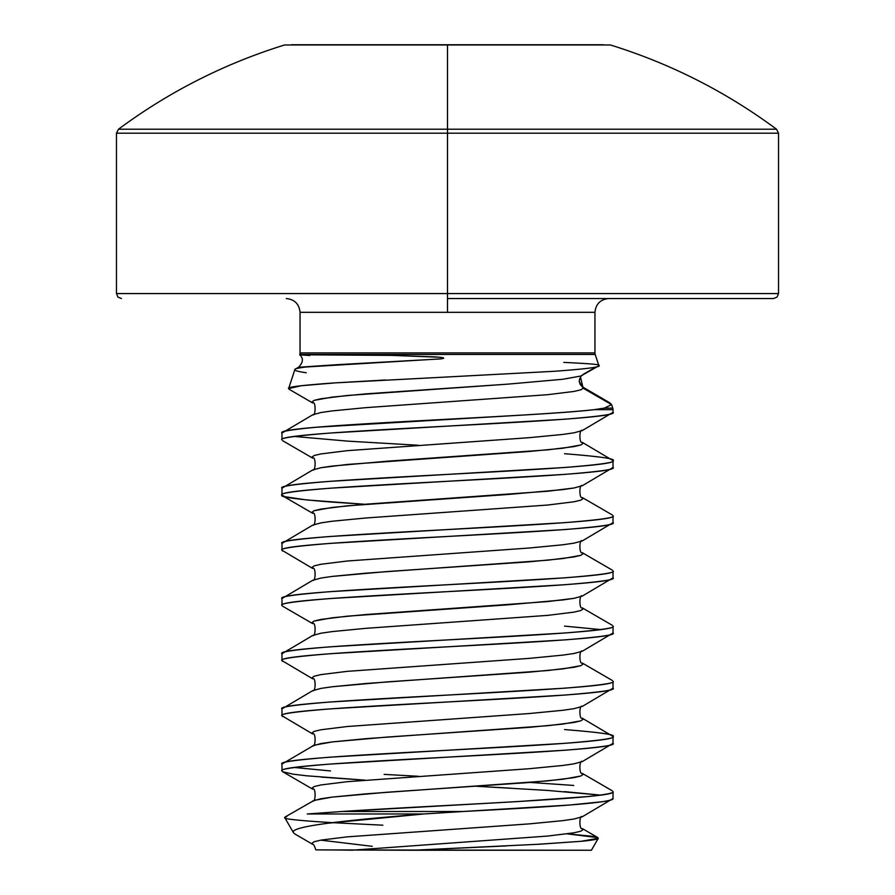 <?xml version="1.0" encoding="UTF-8"?>
<svg xmlns="http://www.w3.org/2000/svg" width="895" height="895" viewBox="0 0 895 895"><rect width="100%" height="100%" fill="white"/><g stroke="black" fill="none" stroke-linecap="round" stroke-linejoin="round"><path stroke-width="1.34" d="M444.58 377.119L554.24 371.291C587.411 368.852 602.257 366.883 598.766 365.384L595.197 354.465L299.803 354.465A4.967 4.967 0 0 0 300.049 352.921L594.951 352.921L594.951 312.333L300.049 312.333L300.049 352.921A4.967 4.967 0 0 1 299.803 354.465L391.775 355.382L434.053 356.825C443.73 357.418 446.124 358.089 441.224 358.839L306.124 366.984C298.225 367.957 294.477 368.818 294.858 369.568L288.637 388.575C286.445 387.121 301.883 385.219 334.965 382.881L385.275 380.006M594.951 352.921L594.951 312.333L447.5 312.333L447.5 293.571L116.473 293.571L447.5 293.571L447.5 133.198L116.473 133.198L447.5 133.198L447.5 44.974L447.5 129.216L118.476 129.216L776.524 129.216L447.5 129.216L447.5 133.198L778.527 133.198L447.5 133.198L447.5 293.571L778.527 293.571L447.5 293.571L447.5 312.333L300.049 312.333L300.049 352.921L594.951 352.921A4.967 4.967 0 0 0 595.197 354.465L598.766 365.384C601.037 364.589 589.38 363.605 563.816 362.408M309.759 355.505L299.713 354.789C303.64 358.28 303.237 362.43 298.483 367.274L336.8 364.701L298.483 367.274L295.361 369.076M445.755 377.063L335.379 382.859L301.302 385.734L288.637 388.575L294.858 369.568C294.231 370.474 298.035 371.537 306.269 372.767M609.629 402.716L611.621 404.629L612.762 408.131A4.967 4.967 0 0 1 613.019 409.675L594.09 409.675C581.448 411.23 555.236 413.177 515.486 415.504L317.222 427.183C291.804 429.51 280.057 431.457 281.981 433.023L281.981 439.915C278.971 438.147 295.137 435.854 330.456 433.023L564.544 419.229C599.863 416.388 616.028 414.094 613.019 412.326L613.019 409.675L613.019 412.326C623.256 421.523 271.744 430.719 281.981 439.915L281.981 433.023C272.315 425.237 525.287 417.45 594.09 409.675L613.019 409.675A4.967 4.967 0 0 0 612.762 408.131L604.215 408.131L594.09 409.675L604.215 408.131L612.762 408.131L611.621 404.629L604.215 408.131L611.621 404.629L583.148 388.195L580.844 389.817L573.986 391.439L547.751 394.684L365.753 407.661L332.168 410.906L321.014 412.528L312.691 414.799L321.014 412.528L332.168 410.906L365.753 407.661L547.751 394.684L573.986 391.439L580.844 389.817L583.148 388.195L611.621 404.629M412.931 850.25L591.405 850.25L598.296 838.313C598.431 839.141 593.016 840.114 582.03 841.244L539.595 844.209L412.931 850.25L591.405 850.25L324.885 849.926L412.931 850.25L506.011 845.943M597.838 837.619L567.184 833.86L592.602 836.322L598.296 838.313L591.405 850.25M286.937 816.385L284.755 817.616L293.493 832.753L284.755 817.616C282.887 818.914 298.628 820.592 331.989 822.639L382.859 825.19M463.039 811.496L569.902 805.008L601.865 801.763C609.763 800.544 613.478 799.459 613.019 798.53L613.019 791.627C614.384 792.981 605.792 794.637 587.243 796.595L517.959 801.562L341.968 811.496L463.039 811.496L341.968 811.496L307.22 813.98L423.682 813.98L463.039 811.496C545.648 807.167 614.854 802.849 613.019 798.53L613.019 791.627C619.944 798.25 441.213 804.874 341.968 811.496L307.22 813.98L423.682 813.98L463.039 811.496M281.981 770.942C278.971 769.174 295.137 766.881 330.456 764.05L564.544 750.256C599.863 747.426 616.028 745.121 613.019 743.353L613.019 736.462C616.028 738.23 599.863 740.523 564.544 743.353L330.456 757.148C295.137 759.978 278.971 762.283 281.981 764.05L281.981 770.942L281.981 764.05C271.744 754.854 623.256 745.658 613.019 736.462L613.019 743.353C623.256 752.55 271.744 761.746 281.981 770.942L282.73 771.781L281.981 770.942M281.981 764.05L314.156 745.177L332.168 741.933L387.032 737.066L529.247 727.333L562.832 724.089L580.844 720.844L583.148 719.222L582.309 718.237L583.148 719.222L580.844 720.844L573.986 722.466L547.751 725.711L365.753 738.688L332.168 741.933L321.014 743.555L312.691 745.826C315.98 747.627 315.812 731.36 312.691 733.99L311.852 733.016L314.156 731.394L321.014 729.761L347.249 726.516L529.247 713.539L562.832 710.294L573.986 708.672L582.309 706.412L573.986 708.672L562.832 710.294L529.247 713.539L347.249 726.516L321.014 729.761L314.156 731.394L311.852 733.016L312.691 733.99L281.981 715.765C278.971 714.009 295.137 711.704 330.456 708.874L564.544 695.079C599.863 692.249 616.028 689.956 613.019 688.188L613.019 681.285C616.028 683.053 599.863 685.357 564.544 688.188L330.456 701.982C295.137 704.812 278.971 707.106 281.981 708.874L281.981 715.765L281.981 708.874C271.744 699.677 623.256 690.481 613.019 681.285L613.019 688.188C623.256 697.384 271.744 706.58 281.981 715.765L282.73 716.604M281.981 708.874L312.691 690.649L321.014 688.389L332.168 686.767L387.032 681.9L529.247 672.156L562.832 668.912L580.844 665.667L583.148 664.045L582.309 663.061L583.148 664.045L580.844 665.667L573.986 667.29L547.751 670.534L365.753 683.523L332.168 686.767L321.014 688.389L312.691 690.649C315.98 692.462 315.812 676.184 312.691 678.824L311.852 677.839L314.156 676.217L321.014 674.595L347.249 671.351L529.247 658.373L562.832 655.118L573.986 653.495L582.309 651.236L573.986 653.495L562.832 655.118L529.247 658.373L347.249 671.351L321.014 674.595L314.156 676.217L311.852 677.839L312.691 678.824L281.981 660.599C278.971 658.832 295.137 656.538 330.456 653.708L564.544 639.914C599.863 637.072 616.028 634.779 613.019 633.011L613.019 626.12C616.028 627.887 599.863 630.181 564.544 633.011L330.456 646.805C295.137 649.636 278.971 651.94 281.981 653.708L281.981 660.599L281.981 653.708C271.744 644.512 623.256 635.316 613.019 626.12L613.019 633.011C623.256 642.207 271.744 651.403 281.981 660.599L282.73 661.439M281.981 605.423C278.971 603.666 295.137 601.362 330.456 598.531L564.544 584.737C599.863 581.907 616.028 579.613 613.019 577.846L613.019 570.943C616.028 572.711 599.863 575.015 564.544 577.846L330.456 591.64C295.137 594.47 278.971 596.764 281.981 598.531L281.981 605.423L281.981 598.531C271.744 589.335 623.256 580.139 613.019 570.943L613.019 577.846C623.256 587.042 271.744 596.238 281.981 605.423L282.73 606.262L281.981 605.423M281.981 598.531L312.691 580.307L321.014 578.047L332.168 576.425L387.032 571.558L529.247 561.814L562.832 558.569L580.844 555.325L583.148 553.703L582.309 552.718L583.148 553.703L580.844 555.325L573.986 556.947L547.751 560.192L365.753 573.18L332.168 576.425L321.014 578.047L312.691 580.307C315.98 582.119 315.812 565.841 312.691 568.482L311.852 567.497L314.156 565.875L321.014 564.253L347.249 561.008L529.247 548.02L562.832 544.775L573.986 543.153L582.309 540.893L573.986 543.153L562.832 544.775L529.247 548.02L347.249 561.008L321.014 564.253L314.156 565.875L311.852 567.497L312.691 568.482L281.981 550.257C278.971 548.49 295.137 546.196 330.456 543.366L564.544 529.572C599.863 526.73 616.028 524.436 613.019 522.669L613.019 515.777C616.028 517.545 599.863 519.838 564.544 522.669L330.456 536.463C295.137 539.293 278.971 541.598 281.981 543.366L281.981 550.257L281.981 543.366C271.744 534.17 623.256 524.973 613.019 515.777L613.019 522.669C623.256 531.865 271.744 541.061 281.981 550.257L282.73 551.096M281.981 495.08C278.971 493.324 295.137 491.019 330.456 488.189L564.544 474.395C599.863 471.564 616.028 469.271 613.019 467.503L613.019 460.601C616.028 462.368 599.863 464.673 564.544 467.503L330.456 481.297C295.137 484.128 278.971 486.421 281.981 488.189L281.981 495.08L281.981 488.189C271.744 478.993 623.256 469.797 613.019 460.601L613.019 467.503C623.256 476.699 271.744 485.884 281.981 495.08C278.971 496.848 295.137 499.153 330.456 501.983L364.847 504.288L306.772 499.958L284.8 496.703L281.981 495.08M510.844 788.182L476.587 786.28L547.248 790.408L600.422 795.084L564.544 791.627M285.102 817.001L314.156 800.354L332.168 797.109L387.032 792.243L529.247 782.499L562.832 779.254L580.844 776.01L583.148 774.388L582.309 773.403L583.148 774.388L580.844 776.01L573.986 777.632L547.751 780.876L365.753 793.865L332.168 797.109L321.014 798.732L312.691 800.991C315.98 802.804 315.812 786.526 312.691 789.166L311.852 788.182L314.156 786.56L321.014 784.937L347.249 781.693L529.247 768.715L562.832 765.46L573.986 763.838L582.309 761.578L573.986 763.838L562.832 765.46L529.247 768.715L347.249 781.693L321.014 784.937L314.156 786.56L311.852 788.182L312.691 789.166L282.686 771.747L293.168 774.186L306.772 775.808L364.847 780.138L321.294 777.117M294.522 767.496L330.456 770.942M384.156 774.388L418.412 776.289M530.153 782.431L573.706 785.452M612.269 790.8L582.309 773.403C579.02 775.215 579.188 758.949 582.309 761.578L613.019 743.353M564.544 729.559C599.863 732.39 616.028 734.694 613.019 736.462L582.309 718.237C579.02 720.039 579.188 703.772 582.309 706.412L613.019 688.188M612.269 680.457L582.309 663.061C579.02 664.873 579.188 648.606 582.309 651.236L613.019 633.011M600.478 629.565L564.544 626.12M612.269 625.281L582.309 607.895L583.148 608.88L580.844 610.502L573.986 612.124L547.751 615.368L365.753 628.346L332.168 631.59L321.014 633.212L312.691 635.484L321.014 633.212L332.168 631.59L365.753 628.346L547.751 615.368L573.986 612.124L580.844 610.502L583.148 608.88L582.309 607.895C579.02 609.696 579.188 593.43 582.309 596.07L573.986 598.33L547.751 601.574L365.753 614.552L332.168 617.796L314.156 621.04L311.852 622.674L312.691 623.647L311.852 622.674L314.156 621.04L321.014 619.418L347.249 616.174L507.968 604.819L562.832 599.952L573.986 598.33L582.309 596.07L613.019 577.846M612.269 570.115L582.309 552.718C579.02 554.531 579.188 538.264 582.309 540.893L613.019 522.669M612.269 514.938L582.309 497.553L583.148 498.537L580.844 500.16L573.986 501.782L547.751 505.026L365.753 518.004L332.168 521.248L321.014 522.87L312.691 525.141L321.014 522.87L332.168 521.248L365.753 518.004L547.751 505.026L573.986 501.782L580.844 500.16L583.148 498.537L582.309 497.553C579.02 499.354 579.188 483.087 582.309 485.728L573.986 487.988L547.751 491.232L365.753 504.209L332.168 507.454L314.156 510.698L311.852 512.332L312.691 513.305L311.852 512.332L314.156 510.698L321.014 509.076L347.249 505.832L507.968 494.476L562.832 489.61L573.986 487.988L582.309 485.728L613.019 467.503M282.73 440.754L312.691 458.139L311.852 457.155L314.156 455.533L321.014 453.91L347.249 450.666L529.247 437.677L562.832 434.433L573.986 432.811L582.309 430.551L573.986 432.811L562.832 434.433L529.247 437.677L347.249 450.666L321.014 453.91L314.156 455.533L311.852 457.155L312.691 458.139C315.812 455.499 315.98 471.777 312.691 469.964L321.014 467.705L347.249 464.46L529.247 451.472L562.832 448.227L580.844 444.983L583.148 443.361L582.309 442.376L583.148 443.361L580.844 444.983L573.986 446.605L547.751 449.849L387.032 461.216L332.168 466.082L321.014 467.705L312.691 469.964L281.981 488.189M294.522 436.469L347.752 441.134L418.412 445.262M564.544 453.709C599.863 456.539 616.028 458.833 613.019 460.601L582.309 442.376C579.02 444.188 579.188 427.922 582.309 430.551L613.019 412.326M352.373 850.183L337.147 849.993L352.373 850.183L547.751 836.053L573.986 832.809L580.844 831.187L583.148 829.564L582.309 828.58L583.148 829.564L580.844 831.187L573.986 832.809L547.751 836.053L352.373 850.183M295.003 834.062L312.691 844.332L311.852 843.358L314.156 841.736L321.014 840.103L347.249 836.859L529.247 823.881L562.832 820.637L573.986 819.014L582.309 816.755L573.986 819.014L562.832 820.637L529.247 823.881L347.249 836.859L321.014 840.103L314.156 841.736L311.852 843.358L312.691 844.332C313.429 843.94 314.469 845.786 315.823 849.858L324.885 849.926M447.5 298.538L773.56 298.538L447.5 298.538M284.576 44.974L610.424 44.974L284.576 44.974C224.444 63.646 169.077 91.726 118.476 129.216L116.473 133.198L116.473 293.571L117.927 297.084L121.44 298.538M291.479 44.75L603.521 44.75L291.479 44.75M328.096 823.21L423.682 813.98C347.775 820.066 288.537 826.242 293.493 832.753L294.936 834.028M337.147 849.993L325.59 849.903M598.252 366.122L580.844 376.023L562.832 379.267L507.968 384.134L365.753 393.867L332.168 397.111L314.156 400.356L311.852 401.989L312.691 402.963L311.852 401.989L314.156 400.356L321.014 398.734L347.249 395.489L507.968 384.134L562.832 379.267L580.844 376.023L596.182 366.872L583.148 374.401M582.309 375.385C581.426 375.039 580.385 377.008 579.166 381.292L583.148 388.195L580.463 376.94M372.242 846.323L320.768 840.148M597.916 837.642L582.309 828.58C579.02 830.381 579.188 814.114 582.309 816.755L613.019 798.53M289.13 389.28L312.691 402.963C315.812 400.333 315.98 416.6 312.691 414.799L281.981 433.023M282.686 495.886L312.691 513.305C315.812 510.676 315.98 526.942 312.691 525.141L281.981 543.366M282.686 606.228L312.691 623.647C315.812 621.018 315.98 637.285 312.691 635.484L281.981 653.708M598.296 838.313L581.157 841.3L537.492 844.321M336.8 364.701L440.608 358.929C445.039 358.313 444.714 357.765 439.646 357.25L391.775 355.382L299.702 354.778M595.197 354.465L299.803 354.465M610.424 44.974C670.556 63.646 725.923 91.726 776.524 129.216L778.527 133.198L778.527 293.571L777.073 297.084L773.56 298.538M300.049 312.333C299.187 303.998 294.589 299.4 286.255 298.538M594.951 312.333C595.813 303.998 600.411 299.4 608.745 298.538M609.741 402.784L582.488 386.897L580.217 384.492L579.345 381.74L579.613 378.786"/></g></svg>
